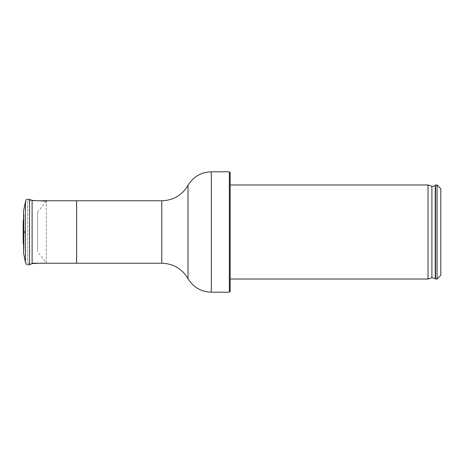 <?xml version="1.0" encoding="UTF-8"?>
<svg xmlns="http://www.w3.org/2000/svg" width="464" height="464" viewBox="0 0 464 464"><rect width="100%" height="100%" fill="white"/><g stroke="black" fill="none" stroke-linecap="round" stroke-linejoin="round"><path stroke-width="0.35" stroke-dasharray="2.32 1.74" d="M46.301 201.144L37.567 212.361L37.567 251.639L37.567 212.361L37.567 251.639L46.301 262.856L46.301 201.144L46.301 262.856L39.202 263.227M23.594 245.172L24.018 248.147L23.594 252.932L23.594 211.068L24.018 215.853L24.018 248.147L24.018 215.853L23.594 218.828M32.109 263.598L32.109 200.402M24.557 232.69L23.2 221.653L23.2 242.347L24.557 232.69M27.712 200.773L27.712 263.227L27.712 200.773L39.202 200.773M440.8 275.262L440.8 188.738M437.047 279.015L437.047 184.985M435.545 279.015L435.545 184.985M428.023 279.015L428.023 184.985M230.121 279.015L230.121 184.985L230.121 279.015M230.121 291.444L230.121 172.556M229.367 292.192L229.367 171.808M29.557 264.683L29.557 199.317M25.456 262.502L25.456 201.498M76.624 263.227L76.624 200.773M435.232 278.626L435.232 185.374M431.909 277.675L431.909 186.325M211.317 292.192L211.317 171.808M161.768 263.227L161.768 200.773M27.712 263.227L32.109 263.227"/><path stroke-width="0.7" d="M25.456 262.502L25.456 201.498L23.594 211.068L23.594 252.932L25.456 262.502C26.135 264.521 27.504 265.246 29.557 264.683L32.109 263.598L32.109 200.402L29.557 199.317L29.557 264.683M39.202 263.227L32.109 263.598M23.594 218.828L23.2 221.653L23.2 242.347L23.594 245.172M440.8 188.738L440.8 275.262L437.047 279.015L437.047 184.985L440.8 188.738M435.545 279.015L435.232 278.626L435.232 185.374L435.545 184.985L435.545 279.015L437.047 279.015M435.232 278.626L431.909 277.675L428.023 279.015L428.023 184.985L431.909 186.325L431.909 277.675M230.121 279.015L428.023 279.015M230.121 172.556L230.121 291.444L229.367 292.192L229.367 171.808L230.121 172.556M39.202 200.773L76.624 200.773L76.624 263.227L161.768 263.227C173.269 263.616 182.016 268.731 187.995 278.562L187.995 185.438L187.995 278.562C193.314 287.303 201.086 291.844 211.317 292.192L229.367 292.192M76.624 200.773L161.768 200.773C173.275 200.384 182.016 195.269 187.995 185.438C193.314 176.697 201.086 172.156 211.317 171.808L211.317 292.192M161.768 200.773L161.768 263.227M46.301 201.144L32.109 200.402M25.456 201.498C26.245 200.796 24.65 199.23 29.557 199.317M32.109 263.227L76.624 263.227M435.545 184.985L437.047 184.985M435.232 185.374C435.534 185.82 434.432 186.134 431.909 186.325M230.121 184.985L428.023 184.985M211.317 171.808L229.367 171.808"/></g></svg>
